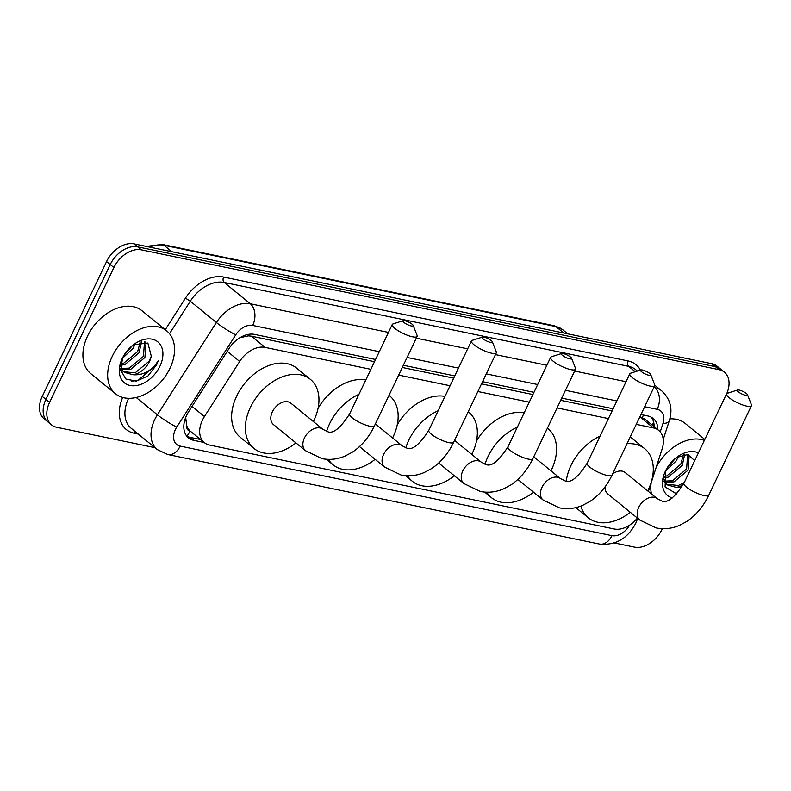<?xml version="1.0" encoding="UTF-8"?>
<svg xmlns="http://www.w3.org/2000/svg" width="791" height="791" viewBox="0 0 791 791"><rect width="100%" height="100%" fill="white"/><g stroke="black" fill="none" stroke-linecap="round" stroke-linejoin="round"><path stroke-width="1.19" d="M370.87 369.328L265.123 347.397A24.333 16.651 129.2 0 0 239.673 361.457L204.454 416.541A24.333 16.651 129.2 0 0 202.427 420.189A24.333 16.651 129.2 0 0 204.365 442.634A24.333 16.651 129.2 0 0 209.585 445.066L614.192 528.981A24.333 16.651 129.2 0 0 637.378 518.056M185.687 417.44L186.745 425.657A8.108 5.547 129.2 0 0 189.998 431.095A24.333 16.71 101.7 0 1 186.884 436.236M189.998 431.095L190.295 431.154A24.333 16.651 -50.8 0 1 186.745 425.657M374.499 361.705L251.34 336.165L248.364 335.868L239.93 337.708M612.086 410.974L560.69 400.315M532.887 394.551L481.492 383.892M453.698 378.128L402.303 367.469M648.373 491.438L662.097 449.061A24.333 16.651 129.2 0 0 658.656 430.373L644.902 419.151L639.662 416.699M190.295 431.154L204.365 442.634M658.656 430.373A24.333 16.651 129.2 0 0 653.435 427.931L636.241 424.362M608.447 418.597L557.052 407.938M529.258 402.174L477.863 391.515M450.059 385.751L398.664 375.092M375.557 359.49L254.534 334.395A24.333 16.651 129.2 0 0 229.083 348.445L188.584 411.804A24.333 16.651 129.2 0 0 186.557 415.443A24.333 16.651 129.2 0 0 188.495 437.888A24.333 16.651 129.2 0 0 193.716 440.33L204.207 442.505M200.538 439.519L190.048 437.344A24.333 16.651 -50.8 0 1 186.814 436.207M154.937 447.657L56.725 427.288A24.333 16.651 -50.8 0 1 51.504 424.856A24.333 16.651 -50.8 0 1 49.566 402.411L113.884 267.556A24.333 16.651 -50.8 0 1 141.362 249.857L719.148 369.684A24.333 16.651 -50.8 0 1 724.368 372.126A24.333 16.651 -50.8 0 1 726.751 393.592M662.344 528.675L661.988 529.416A24.333 16.651 -50.8 0 1 634.511 547.125L614.35 542.942M51.504 424.856L44.177 418.874A24.333 16.651 -50.8 0 1 42.239 396.429L106.558 261.584L110.226 264.57A24.333 16.651 -50.8 0 1 137.693 246.871L715.479 366.698A24.333 16.651 -50.8 0 1 720.7 369.14A24.333 16.651 -50.8 0 0 715.479 366.698L137.693 246.871A24.333 16.651 -50.8 0 0 110.226 264.57L45.898 399.415L110.226 264.57L113.884 267.556M47.846 421.86A24.333 16.651 -50.8 0 1 45.898 399.415A24.333 16.651 -50.8 0 0 47.846 421.86M657.845 429.711A24.333 16.651 129.2 0 0 653.148 418.419A24.333 16.651 129.2 0 0 647.928 415.977L640.937 414.533M613.134 408.769L561.748 398.11M533.945 392.336L482.55 381.677M454.756 375.913L403.361 365.254M651.161 417.114A24.333 16.651 -50.8 0 1 654.187 426.715M106.558 261.584A24.333 16.651 -50.8 0 1 134.025 243.875L711.811 363.712A24.333 16.651 -50.8 0 1 717.032 366.144L724.368 372.126M169.956 368.329A40.549 27.754 -50.8 0 1 115.476 393.76A40.549 27.754 -50.8 0 1 112.243 356.355A40.549 27.754 -50.8 0 1 166.723 330.915A40.549 27.754 -50.8 0 1 169.956 368.329M115.476 393.76L90.738 373.589A40.549 27.754 -50.8 0 1 87.504 336.175A40.549 27.754 -50.8 0 1 141.984 310.744L166.723 330.915M121.399 368.497L129.338 368.082L143.458 356.336L144.496 341.821M121.863 369.407L130.792 369.268L144.911 357.522L145.989 343.067L145.02 341.92M120.766 363.959L123.525 363.336L137.644 351.59L140.225 341.959M120.588 365.294L124.978 364.522L139.097 352.776L141.53 341.761M123.801 355.584L132.542 345.44M122.298 358.511L133.274 348.03L135.093 343.838M120.509 368.388L122.872 371.127M123.623 371.681L135.162 372.828L149.272 361.072L151.299 356.168L147.858 343.037L133.372 344.846M151.299 356.168A18.331 12.547 -50.8 0 1 149.558 361.309A18.331 12.547 -50.8 0 1 133.056 374.726L124.325 372.304L122.595 370.514L120.529 366.006M122.279 358.442A26.439 18.094 -50.8 0 1 133.669 344.56A26.439 18.094 -50.8 0 1 157.874 341.9A26.439 18.094 -50.8 0 1 159.92 366.243A26.439 18.094 -50.8 0 1 130.149 385.494A26.439 18.094 -50.8 0 1 122.19 358.639A26.439 18.094 -50.8 0 1 122.279 358.442M122.605 357.779L120.697 370.208L125.907 379.027L136.24 381.153L147.966 375.982L156.677 364.7L158.23 360.795L155.807 364.285C149.41 371.928 141.826 375.409 133.056 374.726M131.751 381.213L138.395 380.125L156.519 364.572L158.23 360.795M411.28 325.961A5.675 1.384 25.5 0 0 413.179 325.398A5.675 1.384 25.5 0 0 409.985 322.777A5.675 1.384 25.5 0 0 404.863 320.731A5.675 1.384 25.5 0 0 403.262 320.671A5.675 1.384 25.5 0 0 405.012 323.222A5.675 1.384 25.5 0 0 411.28 325.961M413.179 325.398L417.094 335.424A13.783 3.372 -154.5 0 1 417.134 336.383A13.783 3.372 -154.5 0 1 412.477 336.798A13.783 3.372 -154.5 0 1 398.595 330.994A13.783 3.372 -154.5 0 1 392.247 324.508A13.783 3.372 -154.5 0 1 393.008 323.934L403.262 320.671M305.524 450.722A13.783 9.433 129.2 0 1 304.426 438.006A13.783 9.433 129.2 0 1 319.989 427.971A13.783 9.433 129.2 0 1 322.946 429.355L290.88 403.202A13.783 9.433 129.2 0 0 272.351 411.854A13.783 9.433 129.2 0 0 273.449 424.569L305.524 450.722L321.868 458.602C329.629 460.144 337.302 459.324 344.886 456.16L352.302 452.215C361.635 445.995 369.031 437.186 374.479 425.805L417.134 336.383M295.953 442.92A44.603 30.533 -50.8 0 1 253.98 448.448A44.603 30.533 -50.8 0 1 250.421 407.306A44.603 30.533 -50.8 0 1 310.359 379.324A44.603 30.533 -50.8 0 1 313.908 420.466A44.603 30.533 -50.8 0 1 313.384 421.554M253.98 448.448L240.237 437.245A44.603 30.533 -50.8 0 1 236.677 396.093A44.603 30.533 -50.8 0 1 296.615 368.112L310.359 379.324M490.469 342.384A5.675 1.384 25.5 0 0 492.378 341.821A5.675 1.384 25.5 0 0 489.184 339.201A5.675 1.384 25.5 0 0 484.062 337.154A5.675 1.384 25.5 0 0 482.461 337.095A5.675 1.384 25.5 0 0 484.201 339.646A5.675 1.384 25.5 0 0 490.469 342.384M492.378 341.821L496.283 351.847A13.783 3.372 -154.5 0 1 496.323 352.806A13.783 3.372 -154.5 0 1 491.666 353.221A13.783 3.372 -154.5 0 1 477.784 347.417A13.783 3.372 -154.5 0 1 471.436 340.941A13.783 3.372 -154.5 0 1 472.207 340.357L482.461 337.095M389.548 395.747L389.024 395.312A44.603 30.533 -50.8 0 1 389.548 395.747A44.603 30.533 -50.8 0 1 393.107 436.899A44.603 30.533 -50.8 0 1 392.573 437.977M375.152 459.344A44.603 30.533 -50.8 0 1 333.169 464.871A44.603 30.533 -50.8 0 1 328.384 459.353M326.614 431.382A44.603 30.533 -50.8 0 1 329.61 423.729A44.603 30.533 -50.8 0 1 358.956 394.304M318.061 408.354A44.603 30.533 -50.8 0 1 365.788 379.977M569.668 358.817A5.675 1.384 25.5 0 0 571.567 358.244A5.675 1.384 25.5 0 0 568.373 355.624A5.675 1.384 25.5 0 0 563.251 353.587A5.675 1.384 25.5 0 0 561.65 353.518A5.675 1.384 25.5 0 0 563.4 356.069A5.675 1.384 25.5 0 0 569.668 358.817M571.567 358.244L575.482 368.27A13.783 3.372 -154.5 0 1 575.512 369.229A13.783 3.372 -154.5 0 1 570.865 369.644A13.783 3.372 -154.5 0 1 556.983 363.84A13.783 3.372 -154.5 0 1 550.635 357.364A13.783 3.372 -154.5 0 1 551.396 356.781L561.65 353.518M468.213 411.745A44.603 30.533 -50.8 0 1 468.737 412.17A44.603 30.533 -50.8 0 1 472.296 453.322A44.603 30.533 -50.8 0 1 471.772 454.4M454.341 475.767A44.603 30.533 -50.8 0 1 412.358 481.304A44.603 30.533 -50.8 0 1 407.583 475.777M405.813 447.805A44.603 30.533 -50.8 0 1 408.809 440.152A44.603 30.533 -50.8 0 1 438.145 410.727M397.25 424.777A44.603 30.533 -50.8 0 1 444.977 396.4M648.857 375.241A5.675 1.384 25.5 0 0 650.756 374.667A5.675 1.384 25.5 0 0 647.572 372.047A5.675 1.384 25.5 0 0 642.44 370.01A5.675 1.384 25.5 0 0 640.848 369.941A5.675 1.384 25.5 0 0 642.589 372.502A5.675 1.384 25.5 0 0 648.857 375.241M650.756 374.667L654.671 384.693A13.783 3.372 -154.5 0 1 654.711 385.652A13.783 3.372 -154.5 0 1 650.054 386.067A13.783 3.372 -154.5 0 1 636.172 380.263A13.783 3.372 -154.5 0 1 629.824 373.787A13.783 3.372 -154.5 0 1 630.595 373.214L640.848 369.941M547.936 428.593L547.412 428.168A44.603 30.533 -50.8 0 1 547.936 428.593A44.603 30.533 -50.8 0 1 551.495 469.745A44.603 30.533 -50.8 0 1 550.961 470.823M533.539 492.2A44.603 30.533 -50.8 0 1 491.557 497.727A44.603 30.533 -50.8 0 1 486.772 492.2M485.002 464.228A44.603 30.533 -50.8 0 1 487.998 456.575A44.603 30.533 -50.8 0 1 517.344 427.16M476.439 441.2A44.603 30.533 -50.8 0 1 524.176 412.823M745.597 395.302A5.675 1.384 25.5 0 0 747.505 394.739A5.675 1.384 25.5 0 0 744.311 392.118A5.675 1.384 25.5 0 0 739.19 390.072A5.675 1.384 25.5 0 0 737.588 390.003A5.675 1.384 25.5 0 0 739.328 392.563A5.675 1.384 25.5 0 0 745.597 395.302M747.505 394.739L751.41 404.755A13.783 3.372 -154.5 0 1 751.45 405.714A13.783 3.372 -154.5 0 1 746.793 406.139A13.783 3.372 -154.5 0 1 732.911 400.325A13.783 3.372 -154.5 0 1 726.563 393.849A13.783 3.372 -154.5 0 1 727.334 393.275L737.588 390.003M605.135 486.742A13.783 9.433 129.2 0 0 607.775 493.91L639.84 520.063L656.184 527.933C663.946 529.476 671.618 528.665 679.202 525.501L686.628 521.556C695.951 515.327 703.347 506.527 708.795 495.146L751.45 405.714M627.006 443.741A44.603 30.533 -50.8 0 1 644.675 448.655A44.603 30.533 -50.8 0 1 648.234 489.807A44.603 30.533 -50.8 0 1 647.7 490.895M630.279 512.261A44.603 30.533 -50.8 0 1 588.296 517.789A44.603 30.533 -50.8 0 1 580.841 506.072M566.267 481.047A44.603 30.533 -50.8 0 1 570.993 465.434A44.603 30.533 -50.8 0 1 600.092 436.118M639.84 520.063A13.783 9.433 129.2 0 1 638.742 507.338A13.783 9.433 129.2 0 1 654.305 497.312A13.783 9.433 129.2 0 1 657.272 498.696L625.197 472.543A13.783 9.433 129.2 0 0 612.59 473.967M630.259 436.919A44.603 30.533 -50.8 0 1 630.931 437.453L644.675 448.655M651.398 493.91A40.549 27.754 -50.8 0 1 651.122 482.945M664.549 481.146L672.498 480.73L686.608 468.984L687.646 454.469M665.023 482.055L673.952 481.917L688.071 470.161L689.139 455.715L688.17 454.568M663.926 476.607L666.675 475.984L680.794 464.238L683.375 454.607M663.748 477.932L668.128 477.171L682.247 465.424L684.68 454.41M666.961 468.232L675.692 458.088M665.458 471.159L676.434 460.678L678.243 456.486M663.659 481.037L666.022 483.766M666.773 484.329L678.312 485.476L684.235 482.589M683.206 484.685A18.331 12.547 -50.8 0 1 676.216 487.375L667.475 484.952L665.755 483.163L663.689 478.654M694.716 460.629L687.804 454.499L676.532 457.495M672.36 497.915A26.439 18.094 -50.8 0 1 665.34 471.288A26.439 18.094 -50.8 0 1 665.439 471.09A26.439 18.094 -50.8 0 1 676.829 457.208A26.439 18.094 -50.8 0 1 698.404 452.887M681.713 487.375L676.216 487.375M665.765 470.418L665.083 486.93L676.799 493.98M656.105 467.55A40.549 27.754 -50.8 0 1 704.356 440.409M669.839 418.874A40.549 27.754 -50.8 0 1 685.144 423.393L704.821 439.44M674.901 493.861L676.997 493.762M192.025 406.416L204.454 416.541M248.997 334.277A24.333 16.71 101.7 0 1 248.364 335.868M643.37 415.038A24.333 16.71 101.7 0 1 642.391 417.589M185.756 420.328A24.333 2.956 -147.4 0 1 184.847 419.853M653.801 422.829A24.333 8.76 -162.1 0 1 651.576 424.599M227.254 351.323L239.673 361.457M251.34 336.165L265.123 347.397M639.84 416.837L653.435 427.931M190.048 437.344L193.716 440.33M379.285 351.688L252.715 325.437A16.215 11.104 129.2 0 0 235.758 334.811L176.749 427.081A16.215 11.104 129.2 0 0 175.404 429.513A16.215 11.104 129.2 0 0 180.18 446.104L611.927 535.645A16.215 11.104 129.2 0 0 629.537 525.204M180.18 446.104A16.215 11.133 -78.3 0 1 167.722 454.509L157.28 449.575A32.441 22.207 -50.8 0 1 154.69 419.645A32.441 22.207 -50.8 0 1 157.399 414.791L136.19 397.487M167.722 454.509L599.469 544.05C615.467 545.592 627.55 538.691 635.717 523.355L637.506 518.866A16.215 5.844 -162.1 0 1 634.817 520.903M138.267 434.061L134.144 433.211A4.054 2.788 101.7 0 1 135.32 431.668M134.144 433.211A36.495 24.986 -50.8 0 1 122.684 397.468M128.597 398.318A32.441 22.207 129.2 0 0 128.577 398.348A32.441 22.207 129.2 0 0 131.168 428.277L157.28 449.575M165.26 329.718L185.45 298.138A36.495 24.986 -50.8 0 1 223.616 277.058L628.094 360.943A36.495 24.986 -50.8 0 1 640.384 370.089M141.362 249.857L134.025 243.875M49.566 402.411L42.239 396.429M719.148 369.684L711.811 363.712M176.749 427.081A16.215 1.968 -147.4 0 1 157.399 414.791L216.398 322.51L190.285 301.213L169.511 333.713M235.758 334.811A16.215 1.968 -147.4 0 1 216.398 322.51A32.441 22.207 -50.8 0 1 250.322 303.774L224.209 282.476A32.441 22.207 129.2 0 0 190.285 301.213L185.45 298.138M653.85 387.461L654.8 387.659L654.048 387.046M635.262 371.721L628.687 366.362L224.209 282.476A4.054 2.788 101.7 0 1 223.616 277.058M660.218 431.906L662.967 423.412A16.215 11.104 129.2 0 0 657.192 409.323A16.215 11.133 -78.3 0 0 654.8 387.659A32.441 22.207 -50.8 0 1 661.76 390.902L654.79 385.227M637.398 371.038L635.648 369.615A32.441 22.207 129.2 0 0 628.687 366.362A4.054 2.788 101.7 0 1 628.094 360.943M252.715 325.437A16.215 11.133 -78.3 0 0 250.322 303.774L388.47 332.418M416.274 338.182L467.669 348.841M495.463 354.605L546.858 365.264M574.652 371.038L626.047 381.697M657.192 409.323L644.665 406.722M616.861 400.958L565.466 390.299M537.672 384.535L486.277 373.876M458.473 368.112L407.078 357.453M663.244 439.43L669.235 420.941A16.215 5.844 -162.1 0 1 662.967 423.412M599.469 544.05A16.215 11.133 -78.3 0 0 611.927 535.645M171.835 251.716L163.945 245.289A8.108 5.567 -78.3 0 0 162.214 244.439L554.155 325.734A8.108 5.567 101.7 0 1 555.895 326.574L163.945 245.289A32.441 22.207 129.2 0 0 149.568 247.099M554.155 325.734L562.856 329.827A32.441 22.207 129.2 0 0 555.895 326.574L563.775 333.011M322.946 429.355L327.464 431.599C332.962 434.19 340.338 428.297 349.592 413.94A13.783 3.372 25.5 0 0 355.94 420.416A13.783 3.372 25.5 0 0 369.822 426.22A13.783 3.372 25.5 0 0 374.479 425.805M375.369 423.946L402.144 445.778A13.783 9.433 129.2 0 0 399.178 444.404A13.783 9.433 129.2 0 0 383.615 454.43A13.783 9.433 129.2 0 0 384.713 467.145L401.057 475.025C408.818 476.568 416.491 475.747 424.075 472.583L431.5 468.638C440.824 462.419 448.22 453.619 453.668 442.228L496.323 352.806M402.144 445.778L406.653 448.022C412.151 450.613 419.527 444.73 428.781 430.363A13.783 3.372 25.5 0 0 435.129 436.84A13.783 3.372 25.5 0 0 449.011 442.653A13.783 3.372 25.5 0 0 453.668 442.228M454.558 440.369L481.333 462.201A13.783 9.433 129.2 0 0 478.377 460.827A13.783 9.433 129.2 0 0 462.804 470.853A13.783 9.433 129.2 0 0 463.912 483.568L480.256 491.448C488.007 492.991 495.68 492.18 503.264 489.006L510.689 485.061C520.023 478.842 527.409 470.042 532.867 458.661L575.512 369.229M481.333 462.201L485.852 464.446C491.34 467.036 498.716 461.153 507.98 446.786A13.783 3.372 25.5 0 0 514.328 453.263A13.783 3.372 25.5 0 0 528.21 459.077A13.783 3.372 25.5 0 0 532.867 458.661M533.747 456.793L560.522 478.624A13.783 9.433 129.2 0 0 557.566 477.25A13.783 9.433 129.2 0 0 542.003 487.276A13.783 9.433 129.2 0 0 543.101 500.001L559.445 507.871C567.206 509.414 574.879 508.603 582.463 505.439L589.888 501.484C599.212 495.265 606.608 486.465 612.056 475.084L654.711 385.652M560.522 478.624L565.041 480.869C570.538 483.459 577.914 477.576 587.169 463.21A13.783 3.372 25.5 0 0 593.517 469.696A13.783 3.372 25.5 0 0 607.399 475.5A13.783 3.372 25.5 0 0 612.056 475.084M657.272 498.696L661.78 500.94C667.278 503.521 674.654 497.638 683.908 483.271A13.783 3.372 25.5 0 0 690.256 489.758A13.783 3.372 25.5 0 0 704.138 495.562A13.783 3.372 25.5 0 0 708.795 495.146M652.971 425.736L653.841 423.047M669.235 420.941C671.816 412.566 672.854 401.482 661.76 390.902M637.506 518.866L637.694 518.303M146.276 246.416L162.214 244.439M562.856 329.827L567.77 333.832M349.592 413.94L392.247 324.508M359.5 446.589L384.713 467.145M333.169 464.871L326.258 459.235M428.781 430.363L471.436 340.941M438.698 463.012L463.912 483.568M412.358 481.304L405.447 475.658M468.737 412.17L468.213 411.735M507.98 446.786L550.635 357.364M517.887 479.435L543.101 500.001M491.557 497.727L484.636 492.081M587.169 463.21L629.824 373.787M588.296 517.789L575.808 507.604M683.908 483.271L726.563 393.849"/></g></svg>
